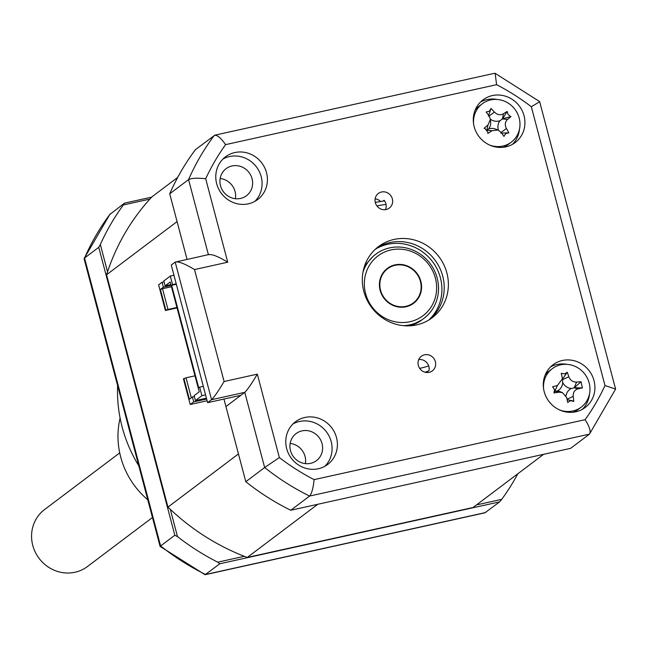 <?xml version="1.0" encoding="UTF-8"?>
<svg xmlns="http://www.w3.org/2000/svg" width="648" height="648" viewBox="0 0 648 648"><rect width="100%" height="100%" fill="white"/><g stroke="black" fill="none" stroke-linecap="round" stroke-linejoin="round"><path stroke-width="0.97" d="M418.754 359.559A9.137 8.643 -127 0 1 429.073 370.421L426.368 372.47M429.162 372.325A9.137 8.643 53 0 0 432.354 370.859A9.137 8.643 53 0 0 434.719 359.94A9.137 8.643 53 0 0 424.537 354.804A9.137 8.643 53 0 0 421.354 356.27A9.137 8.643 53 0 0 418.981 367.181A9.137 8.643 53 0 0 429.162 372.325M383.049 201.05L384.118 200.248A9.137 8.643 -127 0 1 385.463 209.644M380.489 201.407A9.137 8.643 53 0 0 375.135 198.839M386.151 209.523A9.137 8.643 53 0 0 389.343 208.057A9.137 8.643 53 0 0 391.708 197.146A9.137 8.643 53 0 0 381.526 192.002A9.137 8.643 53 0 0 378.335 193.469A9.137 8.643 53 0 0 375.97 204.379A9.137 8.643 53 0 0 386.151 209.523M575.87 411.772A26.738 25.288 53 0 0 585.201 407.487A26.738 25.288 53 0 0 592.134 375.548A26.738 25.288 53 0 0 562.326 360.499A26.738 25.288 53 0 0 553.003 364.792A26.738 25.288 53 0 0 546.07 396.73A26.738 25.288 53 0 0 575.87 411.772M582.398 409.309A26.738 25.288 53 0 0 589.502 393.944M567.202 364.379A26.738 25.288 53 0 0 557.005 364.508A26.738 25.288 53 0 0 550.484 366.979M505.877 146.853A26.738 25.288 53 0 0 515.201 142.568A26.738 25.288 53 0 0 522.134 110.63A26.738 25.288 53 0 0 492.334 95.58A26.738 25.288 53 0 0 483.003 99.873A26.738 25.288 53 0 0 476.069 131.811A26.738 25.288 53 0 0 505.877 146.853M512.406 144.391A26.738 25.288 53 0 0 519.502 129.025M497.21 99.46A26.738 25.288 53 0 0 487.013 99.59A26.738 25.288 53 0 0 480.484 102.06M248.362 203.828A26.738 25.288 53 0 0 257.693 199.535A26.738 25.288 53 0 0 264.627 167.597A26.738 25.288 53 0 0 234.819 152.555A26.738 25.288 53 0 0 225.496 156.84A26.738 25.288 53 0 0 218.562 188.779A26.738 25.288 53 0 0 248.362 203.828M254.891 201.358A26.738 25.288 53 0 0 258.487 170.051A26.738 25.288 53 0 0 229.505 156.565A26.738 25.288 53 0 0 222.977 159.027M318.362 468.747A26.738 25.288 53 0 0 327.686 464.454A26.738 25.288 53 0 0 334.619 432.516A26.738 25.288 53 0 0 304.811 417.466A26.738 25.288 53 0 0 295.488 421.759A26.738 25.288 53 0 0 288.554 453.697A26.738 25.288 53 0 0 318.362 468.747M324.891 466.276A26.738 25.288 53 0 0 328.479 434.97A26.738 25.288 53 0 0 299.498 421.475A26.738 25.288 53 0 0 292.969 423.946M240.562 198.434A16.937 16.014 53 0 0 246.475 195.72A16.937 16.014 53 0 0 250.865 175.495A16.937 16.014 53 0 0 231.984 165.961A16.937 16.014 53 0 0 226.079 168.674A16.937 16.014 53 0 0 221.689 188.908A16.937 16.014 53 0 0 240.562 198.434M235.402 198.709A16.937 16.014 53 0 0 220.158 178.5M310.562 463.352A16.937 16.014 53 0 0 316.467 460.639A16.937 16.014 53 0 0 320.857 440.413A16.937 16.014 53 0 0 301.976 430.88A16.937 16.014 53 0 0 296.071 433.593A16.937 16.014 53 0 0 291.681 453.819A16.937 16.014 53 0 0 310.562 463.352M305.394 463.628A16.937 16.014 53 0 0 290.15 443.418M416.632 324.891A44.566 42.152 53 0 0 432.175 317.747A44.566 42.152 53 0 0 443.734 264.514A44.566 42.152 53 0 0 394.057 239.436A44.566 42.152 53 0 0 378.513 246.58A44.566 42.152 53 0 0 366.954 299.813A44.566 42.152 53 0 0 416.632 324.891M430.045 319.245A44.566 42.152 53 0 0 438.955 266.425A44.566 42.152 53 0 0 389.894 242.571A44.566 42.152 53 0 0 376.48 248.216M240.854 395.312L225.941 406.555L245.803 481.723L264.643 467.516L244.782 392.348L240.854 395.312L207.619 402.659L211.556 399.695L175.203 262.108L171.266 265.072L207.619 402.659M177.698 177.414L151.964 196.822A223.722 211.588 53 0 0 106.564 274.76L177.066 221.592L187.053 259.362L169.727 193.801L188.568 179.593C191.703 178.079 197.413 177.811 205.7 178.783L227.74 262.205L194.513 269.56C184.737 263.655 178.297 261.176 175.203 262.108L209.037 254.502M290.741 510.26L570.621 448.343L589.453 434.136L309.582 496.052A240.659 227.61 -127 0 1 264.643 467.516L279.361 457.585A227.286 214.966 53 0 0 314.094 479.633C313.292 487.968 311.785 493.436 309.582 496.052L290.741 510.26A240.659 227.61 -127 0 1 245.803 481.723M169.727 193.801A240.659 227.61 -127 0 1 195.461 149.631L214.836 135.173L494.635 73.281L495.137 73.337L496.595 84.686L225.585 144.642A227.286 214.966 53 0 0 205.7 178.783M208.429 254.761C211.523 253.822 217.963 256.308 227.74 262.205M194.513 269.56L224.095 381.51C218.4 391.068 214.221 397.127 211.556 399.695L244.782 392.348C247.447 389.78 251.626 383.713 257.321 374.155L279.361 457.585M208.397 254.64L188.568 179.593A240.659 227.61 -127 0 1 214.302 135.424C216.999 134.663 220.757 137.732 225.585 144.642M495.137 73.337L539.638 101.582L615.6 389.1L604.989 385.544L531.328 106.742A227.286 214.966 53 0 0 496.595 84.686M539.12 102.044L531.328 106.742M314.094 479.633L585.104 419.685C589.615 426.838 591.065 431.657 589.453 434.136L615.6 389.1M109.771 214.529L124.489 203.148L123.347 204.962A240.659 227.61 53 0 0 100.327 244.482L98.755 247.317L84.54 258.034L160.615 545.956L160.097 546.418L205.1 574.719L484.89 512.819L499.649 501.86L219.777 563.776L205.1 574.719M485.433 512.576L205.554 574.493A240.659 227.61 53 0 1 160.615 545.956L174.83 535.24L177.512 536.641A240.659 227.61 53 0 0 217.728 562.172L219.777 563.776M499.649 501.86L501.714 499.349A240.659 227.61 53 0 0 517.874 473.72M501.714 499.349L476.491 504.922M244.264 556.3L217.728 562.172M177.512 536.641L170.303 509.344M107.536 271.779L100.327 244.482M174.83 535.24L98.755 247.317M123.347 204.962L149.882 199.09M124.489 203.148L151.681 197.13M160.097 546.41L84.135 258.9L84.54 258.034A240.659 227.61 53 0 1 110.273 213.864M409.973 321.716A37.438 35.405 53 0 0 435.383 278.105A37.438 35.405 53 0 0 391.011 249.934A37.438 35.405 53 0 0 365.602 293.544A37.438 35.405 53 0 0 409.973 321.716M362.985 272.103A40.111 37.932 -127 0 1 375.646 254.324A40.111 37.932 -127 0 1 389.634 247.892A40.111 37.932 -127 0 1 434.346 270.467A40.111 37.932 -127 0 1 423.946 318.371A40.111 37.932 -127 0 1 409.957 324.802A40.111 37.932 -127 0 1 403.364 325.652M406.021 306.763A21.838 20.655 -127 0 1 381.68 294.476A21.838 20.655 -127 0 1 387.342 268.385A21.838 20.655 -127 0 1 394.956 264.886A21.838 20.655 -127 0 1 419.305 277.174A21.838 20.655 -127 0 1 413.643 303.256A21.838 20.655 -127 0 1 406.021 306.763M554.583 389.586L552.574 386.799A60.896 24.114 -17.7 0 1 557.434 385.495L562.424 378.772L562.286 377.914A60.896 1.264 -102.4 0 0 561.233 373.28L564.619 373.92L567.235 372.211A60.896 33.008 82.7 0 1 568.839 376.755C570.313 380.352 572.889 382.134 576.566 382.093A60.896 24.114 -17.7 0 1 581.037 381.745L582.406 387.901A60.896 7.638 172.1 0 1 578.065 388.816C574.622 389.853 573.01 392.372 573.213 396.39A60.896 33.008 82.7 0 1 573.747 401.428L570.564 400.626L567.745 402.489A60.896 1.264 -102.4 0 0 566.668 397.556L562.44 392.583L558.932 392.21A60.896 7.638 172.1 0 1 553.943 392.955L554.583 389.586L554.81 391.692M559.378 409.868A24.065 22.761 53 0 0 571.925 411.172A24.065 22.761 53 0 0 581.232 407.13A24.065 22.761 53 0 0 589.397 383.891A24.065 22.761 53 0 0 561.557 364.662A24.065 22.761 53 0 0 552.25 368.704A24.065 22.761 53 0 0 543.607 388.962M552.25 368.704L549.293 370.931A24.065 22.761 53 0 0 545.146 375.054M508.162 114.664L510.932 116.591A60.896 15.568 149.2 0 1 507.578 119.386C505.019 121.873 504.63 124.91 506.412 128.507A60.896 34.887 54 0 1 508.85 132.864L505.748 133.512L503.974 136.412A60.896 3.135 -126.1 0 0 501.09 132.378L498.053 130.005L492.043 130.702A60.896 15.568 149.2 0 1 487.814 133.423L487.855 132.265L485.044 128.539L484.056 128.272A60.896 16.176 -41.5 0 1 487.936 125.088L490.415 119.37L489.102 115.968A60.896 3.135 -126.1 0 0 486.138 111.999L489.443 111.197L491.014 108.451A60.896 34.887 54 0 1 494.424 112.096C497.283 114.874 500.297 115.433 503.472 113.773A60.896 16.176 -41.5 0 1 507.173 111.448L508.162 114.664M498.458 130.175A10.506 9.939 -127 0 1 500.029 120.674L502.654 118.754L510.932 116.591M489.378 144.95A24.065 22.761 53 0 0 510.948 142.43A24.065 22.761 53 0 0 511.24 142.212A24.065 22.761 53 0 0 515.144 109.601A24.065 22.761 53 0 0 482.549 103.567A24.065 22.761 53 0 0 482.258 103.785A24.065 22.761 53 0 0 473.615 124.043M503.172 147.299A24.065 22.761 53 0 0 508.275 144.447L511.24 142.212M247.253 557.45L473.097 507.489L543.607 454.321L317.755 504.282L247.253 557.45A223.722 211.588 53 0 1 167.954 507.101L106.564 274.76M223.957 399.046L238.456 453.932L167.954 507.101M191.322 397.791L186.041 377.8L183.457 378.869L190.228 404.506L207.125 400.764M177.05 307.921L165.394 310.505L158.614 284.861L162.089 282.253L163.385 287.161L171.113 285.452M194.359 396.544L192.399 396.973L189.394 399.241L183.919 378.521M160.38 289.429L165.856 310.149L167.978 309.436L162.502 288.716L160.38 289.429L163.385 287.161M165.394 310.505L165.856 310.149M190.228 404.506L193.695 401.89L192.399 396.973M186.041 377.8L194.983 375.824M176.92 307.46L167.978 309.436M206.429 398.147L195.429 400.586L194.133 395.669L199.22 391.838L170.205 282.018L165.119 285.857L163.823 280.94L170.294 276.064L173.956 275.246M206.623 398.885L206.121 398.22M206.356 399.087L193.695 401.89M171.445 286.732L162.502 288.716M164.049 281.815L162.089 282.253M170.878 284.577L165.119 285.857M203.31 386.346L199.641 387.156L201.901 395.701L205.57 394.891M195.429 400.586L201.901 395.701M176.216 283.792L172.546 284.61L170.294 276.064M199.641 387.156L198.717 387.852L171.623 285.306L176.337 284.261M172.546 284.61L171.623 285.306M482.258 103.785L479.301 106.013A24.065 22.761 53 0 0 475.146 110.136M500.815 133.099L508.85 132.864M490.415 119.37L490.641 121.913A10.506 9.939 -127 0 1 488.576 129.009A10.506 9.939 -127 0 1 495.671 129.09L498.053 130.005M488.576 129.009L486.842 130.264M487.863 132.265L487.814 133.423M485.044 128.531L484.056 128.272M488.406 116.114L491.014 108.451M500.029 120.674A10.506 9.939 -127 0 1 490.398 119.2M502.654 118.754L507.173 111.448M573.164 412.217A24.065 22.761 53 0 0 578.275 409.358L581.232 407.13M562.343 379.364L567.235 372.211M566.02 395.774A10.506 9.939 -127 0 1 571.342 388.508A10.506 9.939 -127 0 1 562.683 382.523L562.424 378.772M571.342 388.508L574.177 387.828L576.566 382.093M581.037 381.745L574.177 387.828L578.065 388.816M574.509 387.763L582.406 387.901M567.138 399.703L572.694 400.829M562.683 382.523A10.506 9.939 -127 0 1 557.248 391.011A10.506 9.939 -127 0 1 560.058 391.667L562.44 392.583M557.248 391.011L555.044 391.222L558.932 392.21M554.769 391.271L557.434 385.495M554.704 391.287L553.943 392.955M420.649 282.326A21.392 20.234 53 0 0 387.609 268.742A21.392 20.234 53 0 0 380.336 289.324A21.392 20.234 53 0 0 413.367 302.908A21.392 20.234 53 0 0 420.649 282.326M119.718 452.895L44.526 509.595A35.656 33.72 53 0 0 32.4 543.899A35.656 33.72 53 0 0 87.456 566.53L152.458 517.517M138.81 465.863A138.154 130.661 -127 0 1 117.62 385.641M147.776 499.778A80.222 75.873 -127 0 1 120.099 418.073M585.104 419.685A227.286 214.966 53 0 0 604.989 385.544M224.095 381.51L257.321 374.155M427.923 371.296A89.132 84.297 -127 0 1 424.958 372.195M419.669 368.372A84.677 80.085 53 0 0 420.325 368.226A84.677 80.085 53 0 0 428.684 365.877M386.038 204.452A84.677 80.085 53 0 0 377.42 205.862A84.677 80.085 53 0 0 376.942 205.967M375.403 249.188A44.566 42.152 -127 0 1 387.585 244.312A44.566 42.152 -127 0 1 436.282 267.494A44.566 42.152 -127 0 1 428.814 320.023M410.144 325.798A40.111 37.932 53 0 0 421.864 319.942L409.998 325.806M487.199 130.297L492.043 130.702M486.923 129.9L487.936 125.088M489.143 116.016L494.424 112.096M507.578 119.386L502.378 118.949L503.472 113.773M501.131 132.427L506.412 128.507M562.505 379.663L568.839 376.755M567.032 399.233L573.213 396.39M109.99 214.148L84.167 258.471M384.572 200.872L375.257 202.387M364.67 265.688L373.564 255.887M387.609 268.742L384.296 271.245M413.367 302.908L410.054 305.402"/></g></svg>
